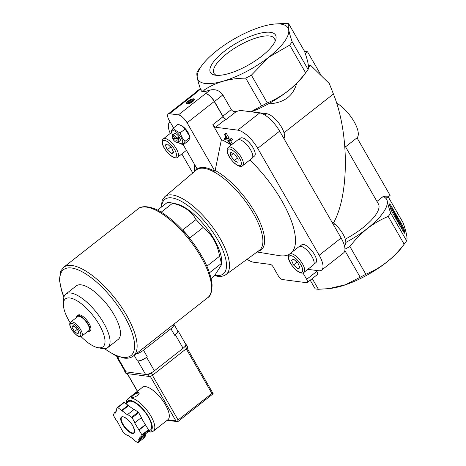 <?xml version="1.0" encoding="UTF-8"?>
<svg xmlns="http://www.w3.org/2000/svg" width="466" height="466" viewBox="0 0 466 466"><rect width="100%" height="100%" fill="white"/><g stroke="black" fill="none" stroke-linecap="round" stroke-linejoin="round"><path stroke-width="0.7" d="M388.219 196.85L403.131 222.795C406.533 232.662 407.698 238.662 406.62 240.794L390.683 213.073C387.706 204.463 386.448 198.801 386.908 196.075L387.619 197.322L390.1 195.37L357.014 137.831A22.834 8.592 -128.1 0 0 354.038 121.556A22.834 8.592 -128.1 0 0 337.256 103.475L336.108 101.477M404.838 232.936A5.371 0.571 -117.7 0 1 404.814 233.297A5.371 0.571 -117.7 0 1 402.671 230.385L392.984 213.539A5.371 0.571 -117.7 0 1 390.1 207.306L389.506 204.236A5.371 0.571 -117.7 0 1 389.535 203.875A5.371 0.571 -117.7 0 1 391.679 206.793L401.36 223.633A5.371 0.571 -117.7 0 1 404.243 229.866L404.838 232.936L404.5 233.117M252.595 157.531L254.471 156.058A11.376 4.276 -128.1 0 0 252.042 146.143A11.376 4.276 -128.1 0 0 242.104 137.808A11.376 4.276 -128.1 0 0 240.433 138.163L238.557 139.631M313.933 264.193L315.808 262.725A11.376 4.276 -128.1 0 0 313.373 252.811A11.376 4.276 -128.1 0 0 303.436 244.475A11.376 4.276 -128.1 0 0 301.764 244.825L299.888 246.298M307.816 269.331L318.616 270.752A20.597 7.747 -128.1 0 0 321.645 270.111A20.597 7.747 -128.1 0 0 319.181 255.251L257.704 148.339A20.597 7.747 -128.1 0 0 237.771 130.154L215.583 127.241A2.866 1.078 -128.1 0 1 212.811 124.713L221.397 139.643A72.812 27.383 51.9 0 1 230.105 144.332M230.623 144.658A72.812 27.383 51.9 0 1 231.223 145.043M249.84 160.03A72.812 27.383 51.9 0 1 292.031 252.123M289.211 254.395A72.812 27.383 51.9 0 1 279.117 255.607L257.075 252.001M170.125 121.97A20.597 7.747 -128.1 0 0 169.688 122.255A20.597 7.747 -128.1 0 0 170.271 133.427M181.839 153.949L192.784 172.991M247.091 259.247A20.597 7.747 -128.1 0 0 253.568 262.212L270.408 264.42A2.866 1.078 -128.1 0 1 273.181 266.954L278.15 275.592A4.479 1.683 -128.1 0 0 282.483 279.548L306.541 282.705A4.479 1.683 -128.1 0 0 307.199 282.565A4.479 1.683 -128.1 0 0 306.663 279.338L302.947 272.872M230.42 139.322L227.676 138.961L225.084 134.453L224.367 134.359L225.678 133.334L226.389 133.427L228.981 137.936L231.724 138.297L232.4 139.468L231.095 140.493L230.42 139.322L231.724 138.297M230.402 140.4L232.284 143.679L230.979 144.705L228.352 140.132L231.095 140.493M224.367 134.359L226.965 138.868L224.181 138.501L225.492 137.476L226.22 137.575M195.994 219.55L182.672 230A44.777 16.84 51.9 0 1 189.755 237.998L203.077 227.548A44.777 16.84 51.9 0 0 195.994 219.55C191.648 211.418 183.86 205.978 172.618 203.217L161.184 212.187M206.904 266.191L219.579 256.248A44.777 16.84 51.9 0 1 221.286 263.546L209.49 272.796M211.121 278.493L214.418 275.907L221.566 264.624L221.286 263.546M157.502 210.154L167.242 202.512A44.777 16.84 51.9 0 1 170.946 202.792A44.777 16.84 51.9 0 1 172.618 203.217M170.946 202.792L176.2 203.875A40.297 15.157 51.9 0 1 206.019 227.292A40.297 15.157 51.9 0 1 221.67 261.828L221.566 264.624M219.579 256.248C217.511 243.98 212.007 234.415 203.077 227.548M221.397 139.643L215.007 171.366L187.076 122.797A8.953 3.367 -128.1 0 0 178.408 114.892L169.502 113.721A8.953 3.367 -128.1 0 0 168.185 113.995A8.953 3.367 -128.1 0 0 169.257 120.461L173.521 127.876M212.811 124.713L222.993 116.721L214.238 101.489A8.953 3.367 -128.1 0 0 205.57 93.584L210.422 89.979L204.737 91.621A58.209 19.333 150.1 0 1 201.539 91.202L200.724 89.787C197.328 79.919 196.163 73.919 197.235 71.787A58.209 19.333 150.1 0 1 198.825 69.521L202.087 65.158A51.895 17.236 150.1 0 1 273.391 24.156A51.895 17.236 150.1 0 1 268.8 57.161A51.895 17.236 150.1 0 1 212.793 83.362A51.895 17.236 150.1 0 1 202.087 65.158M183.249 144.792L197.182 169.024A51.295 19.292 51.9 0 1 215.007 171.366M376.942 201.405L383.227 196.471A51.895 17.236 150.1 0 1 345.836 242.431M344.77 145.456L378.386 203.916A42.54 14.131 150.1 0 1 345.289 239.186M383.227 196.471L386.908 196.075M390.683 213.073A58.209 19.333 150.1 0 1 388.225 216.469C373.208 222.591 360.439 232.616 349.908 246.526A58.209 19.333 150.1 0 1 344.968 249.141M308.09 69.446C309.057 67.687 308.282 62.863 305.772 54.976L304.601 51.441L288.664 23.719C287.574 25.793 288.739 31.793 292.147 41.719L308.09 69.446A58.209 19.333 150.1 0 1 306.5 71.706A58.209 19.333 150.1 0 1 305.632 72.836C295.1 86.758 282.326 96.777 267.321 102.899A58.209 19.333 150.1 0 1 261.665 105.869L250.906 111.788M251.331 111.846A51.947 17.254 -29.9 0 0 251.611 111.735L266.715 113.716L264.956 115.096M306.5 71.706L303.244 76.075A51.895 17.236 150.1 0 1 251.657 111.724A51.895 17.236 150.1 0 1 251.628 111.735M308.475 67.145L310.7 65.403L329.316 83.583L333.417 94.01C349.314 132.915 349.325 195.324 333.446 222.946M310.7 65.403L308.329 65.089M273.391 24.156L285.466 23.3A58.209 19.333 150.1 0 1 288.664 23.719M169.502 113.721L196.658 92.414A8.953 3.367 -128.1 0 0 195.341 92.687L168.185 113.995M196.658 92.414L196.436 92.385A8.953 3.367 -128.1 0 0 195.12 92.658A8.953 3.367 -128.1 0 0 194.718 93.177M296.615 83.507C293.091 96.305 283.631 103.108 268.235 103.918M321.645 270.111L343.582 252.904A20.597 7.747 -128.1 0 0 341.112 238.039L279.641 131.132A20.597 7.747 -128.1 0 0 259.708 112.941L240.281 110.395L236.25 111.555C234.153 111.956 232.499 111.292 231.276 109.574L222.853 94.93C219.806 90.637 215.659 88.983 210.422 89.979M312.255 278.604L318.395 289.281A58.209 19.333 150.1 0 1 315.197 288.862L310.216 280.2M344.857 250.551L360.195 277.223L345.603 284.691L328.658 288.635L318.395 289.281M292.147 41.719A58.209 19.333 150.1 0 1 289.689 45.115L268.835 57.184L251.378 75.177A58.209 19.333 150.1 0 1 245.722 78.148C229.616 78.253 215.682 82.272 203.922 90.206L204.737 91.621M203.922 90.206A58.209 19.333 150.1 0 1 200.724 89.787M245.722 78.148L261.665 105.869M251.378 75.177L267.321 102.899M289.689 45.115L305.632 72.836M388.225 216.469L404.162 244.19C393.636 258.1 380.868 268.125 365.851 274.247A58.209 19.333 150.1 0 1 360.195 277.223M406.62 240.794A58.209 19.333 150.1 0 1 405.036 243.054A58.209 19.333 150.1 0 1 404.162 244.19M349.908 246.526L365.851 274.247M405.036 243.054L401.774 247.423A51.895 17.236 150.1 0 1 386.698 262.195A51.895 17.236 150.1 0 1 330.47 288.425L328.949 288.6M261.653 56.223A37.53 12.465 150.1 0 1 214.715 75.09A37.53 12.465 150.1 0 1 236.763 42.965A37.53 12.465 150.1 0 1 275.622 40.07A37.53 12.465 150.1 0 1 261.653 56.223M205.791 93.614A8.953 3.367 -128.1 0 1 214.459 101.518L222.876 116.162A3.582 1.346 -128.1 0 0 226.348 119.325L225.765 119.249A2.866 1.078 -128.1 0 1 222.993 116.721M192.633 101.693A4.479 1.485 150.1 0 1 187.035 103.941A4.479 1.485 150.1 0 1 189.668 100.108A4.479 1.485 150.1 0 1 194.299 99.765A4.479 1.485 150.1 0 1 192.633 101.693M307.199 282.565L317.387 274.573A4.479 1.683 -128.1 0 0 316.851 271.346L316.332 270.449M344.368 245.436L344.799 245.099A15.401 5.796 -128.1 0 0 334.664 223.971L331.483 221.298M284.062 138.821L284.429 136.608A15.401 5.796 -128.1 0 0 278.68 122.954A15.401 5.796 -128.1 0 0 266.715 113.716M185.153 141.239C182.771 139.019 181.152 136.2 180.295 132.781C177.243 131.785 174.942 130.177 173.404 127.969L178.198 124.206L182.218 126.117A7.969 3 51.9 0 1 189.219 135.041L189.947 137.476C190.041 138.087 189.365 139.299 187.926 141.116L183.132 144.879C183.039 144.268 183.715 143.056 185.153 141.239L189.947 137.476M336.854 103.79L337.256 103.475M345.551 146.819L357.014 137.831M321.342 75.795L307.537 51.79L304.578 51.4M305.055 53.736L307.537 51.79M73.016 325.513L76.459 327.918L78.894 332.147L77.88 333.965L74.438 331.559L72.009 327.33L73.016 325.513M70.704 322.082L77.758 316.548A8.953 3.367 51.9 0 1 85.936 321.511A8.953 3.367 51.9 0 1 88.814 330.639L81.76 336.172A8.953 3.367 51.9 0 0 78.882 327.045A8.953 3.367 51.9 0 0 70.704 322.082C70.517 322.641 68.094 323.282 71.642 329.59C75.713 334.786 78.434 337.134 79.797 336.633L81.76 336.172M76.541 317.497A9.85 3.705 51.9 0 1 77.205 315.843A9.85 3.705 51.9 0 1 86.198 321.307A9.85 3.705 51.9 0 1 89.367 331.343A9.85 3.705 51.9 0 1 87.917 331.646A9.85 3.705 51.9 0 1 87.596 331.588M77.205 315.843L78.119 315.127A9.85 3.705 51.9 0 1 87.113 320.591A9.85 3.705 51.9 0 1 90.276 330.627L89.367 331.343M70.145 322.722A30.441 11.446 51.9 0 1 63.37 303.855A30.441 11.446 51.9 0 1 92.717 315.197A30.441 11.446 51.9 0 1 98.512 347.764A30.441 11.446 51.9 0 1 97.714 347.63A30.441 11.446 51.9 0 1 81.002 336.557M63.37 303.855L63.527 299.591A34.006 12.792 51.9 0 1 65.805 294.087A34.006 12.792 51.9 0 1 96.858 312.942A34.006 12.792 51.9 0 1 107.786 347.589A34.006 12.792 51.9 0 1 102.782 348.644A34.006 12.792 51.9 0 1 101.897 348.492L97.714 347.63M65.805 294.087L76.226 285.908A34.006 12.792 51.9 0 1 107.279 304.77A34.006 12.792 51.9 0 1 118.207 339.411L107.786 347.589M73.71 325.996L72.009 327.33M77.274 329.334L74.438 331.559M187.221 103.965A4.2 1.392 150.1 0 1 186.883 103.161A4.2 1.392 150.1 0 1 186.959 102.986M193.512 99.217A4.2 1.392 150.1 0 1 193.699 99.241A4.2 1.392 150.1 0 1 194.229 99.934M192.359 101.652A3.92 1.305 150.1 0 1 188.532 103.563A3.92 1.305 150.1 0 1 186.994 102.829A3.92 1.305 150.1 0 1 189.755 100.272A3.92 1.305 150.1 0 1 193.361 99.171A3.92 1.305 150.1 0 1 192.359 101.652M192.464 100.807L192.289 99.916L190.233 100.51L188.351 101.99L188.52 102.875L190.577 102.281L192.464 100.807M191.043 101.92L190.233 100.51M188.812 102.794L188.351 101.99M181.542 125.709L185.089 129.018L189.639 136.387M180.295 132.781L185.089 129.018M172.554 135.216A7.969 3 51.9 0 1 172.117 134.051A7.969 3 51.9 0 1 174.779 131.097A7.969 3 51.9 0 1 181.728 138.641A7.969 3 51.9 0 1 181.018 143.726A7.969 3 51.9 0 1 179.113 142.969L183.132 144.879M173.404 127.969C171.971 129.781 171.296 130.993 171.383 131.61L172.117 134.051M176.818 140.214A3.6 1.351 51.9 0 1 176.259 142.182A3.6 1.351 51.9 0 1 173.346 139.759L176.818 140.214L177.907 139.771A4.479 1.683 51.9 0 1 178.064 142.276A4.479 1.683 51.9 0 1 177.406 142.415A4.479 1.683 51.9 0 1 177.29 142.398L176.259 142.182M172.199 137.01A3.6 1.351 51.9 0 0 172.507 138.297L175.973 138.751A3.6 1.351 51.9 0 0 173.503 136.48A3.6 1.351 51.9 0 0 172.199 137.01L172.239 135.956A4.479 1.683 51.9 0 1 172.536 135.233A4.479 1.683 51.9 0 1 177.063 138.309L175.973 138.751M174.377 138.542L173.346 139.759M177.907 139.771L179.224 138.74A4.479 1.683 -128.1 0 0 178.379 137.272L177.063 138.309M176.789 138.419L179.224 138.74M172.536 135.233L174.505 133.684A4.479 1.683 51.9 0 1 178.595 136.165A4.479 1.683 51.9 0 1 180.033 140.732L178.064 142.276M179.113 142.969A7.969 3 51.9 0 1 178.082 142.258M227.676 138.961L228.981 137.936M225.084 134.453L226.389 133.427M224.181 138.501L224.857 139.672L227.635 140.039L230.262 144.611L230.979 144.705M165.249 144.961L167.265 149.755L171.511 153.629L173.736 152.708L171.721 147.914L167.475 144.041L165.249 144.961M303.96 272.36L313.362 264.985A11.644 4.38 -128.1 0 0 310.874 254.838A11.644 4.38 -128.1 0 0 300.704 246.304A11.644 4.38 -128.1 0 0 298.991 246.665L289.59 254.04C288.477 255.024 288.11 256.451 288.489 258.333C289.036 261.659 291.483 265.515 295.84 269.896C299.749 273.064 302.457 273.886 303.96 272.36A11.644 4.38 -128.1 0 0 301.473 262.212A11.644 4.38 -128.1 0 0 291.302 253.679A11.644 4.38 -128.1 0 0 289.59 254.04M291.483 260.144L293.504 264.938L297.751 268.812L299.976 267.892L297.955 263.098L293.708 259.224L291.483 260.144M242.623 165.692L252.024 158.318A11.644 4.38 -128.1 0 0 249.537 148.171A11.644 4.38 -128.1 0 0 239.367 139.637A11.644 4.38 -128.1 0 0 237.654 139.998L228.253 147.373C227.14 148.357 226.773 149.79 227.152 151.666C227.699 154.997 230.152 158.848 234.503 163.228C238.417 166.397 241.126 167.218 242.623 165.692A11.644 4.38 -128.1 0 0 240.136 155.545A11.644 4.38 -128.1 0 0 229.965 147.017A11.644 4.38 -128.1 0 0 228.253 147.373M234.515 154.054L230.781 152.347L230.658 155.65L234.276 160.654L238.01 162.36L238.132 159.057L234.515 154.054M296.982 262.212L293.504 264.938M299.714 267.274L297.751 268.812M233.361 153.53L230.658 155.65M237.474 158.143L234.276 160.654M170.748 147.029L167.265 149.755M173.48 152.091L171.511 153.629M216.492 75.329A34.886 11.586 150.1 0 1 213.981 73.325A34.886 11.586 150.1 0 1 238.446 45.895A34.886 11.586 150.1 0 1 274.462 38.55A34.886 11.586 150.1 0 1 274.934 41.724M389.716 205.32A5.371 0.571 -117.7 0 1 390.887 207.207L396.659 216.661L402.018 227.006L397.265 219.783L391.813 208.943L396.846 217.61L396.659 216.661M399.677 222.492L400.574 224.047A5.371 0.571 -117.7 0 1 403.457 230.286L403.841 232.272M396.735 220.063L397.265 219.783M402.018 227.006L401.226 227.425L399.152 224.268M391.155 210.032L391.05 209.345M396.31 219.317L392.29 212.286M396.292 219.247L397.084 218.834M135.699 354.137A8.062 2.679 -29.9 0 0 143.493 350.228L170.911 328.716A8.062 2.679 -29.9 0 0 173.888 324.173L133.346 356.024A56.421 21.22 51.9 0 0 115.213 298.537A56.421 21.22 51.9 0 0 63.696 267.251L138.117 208.855A56.421 21.22 51.9 0 1 189.639 240.147A56.421 21.22 51.9 0 1 207.772 297.634C210.492 296.318 211.925 292.065 212.082 284.889C210.731 271.381 203.322 255.962 189.866 238.633C181.082 227.693 172.053 219.206 162.768 213.172C150.425 204.9 140.691 205.885 138.117 208.855M147.279 356.816A8.062 2.679 -29.9 0 1 137.394 360.905L137.843 360.964A7.165 2.382 -29.9 0 0 146.627 357.329L147.279 356.816L143.493 350.228M117.164 357.148A7.165 2.382 -29.9 0 0 117.246 357.865L124.993 371.338A7.165 2.382 -29.9 0 0 125.983 371.862L145.59 374.437A7.165 2.382 -29.9 0 0 154.374 370.808L183.097 348.265A7.165 2.382 -29.9 0 0 185.748 344.228L178 330.755A7.165 2.382 -29.9 0 0 177.424 330.324M173.888 324.173L177.674 330.761A8.062 2.679 -29.9 0 1 174.698 335.304L175.35 334.792A7.165 2.382 -29.9 0 0 178 330.755M116.436 355.878L117.572 357.853A8.062 2.679 -29.9 0 0 118.684 358.447L117.444 356.298M117.246 357.865A7.165 2.382 -29.9 0 0 118.236 358.389L118.684 358.447M128.016 398.651A20.597 7.747 -128.1 0 1 146.825 410.074A20.597 7.747 -128.1 0 1 153.442 431.062L167.935 419.691A20.597 7.747 -128.1 0 0 161.318 398.704A20.597 7.747 -128.1 0 0 142.509 387.281L128.016 398.651L126.461 400.877L126.065 403.597M133.031 395.005C131.651 396.042 131.039 396.77 131.185 397.189C131.785 398.791 140.598 395.034 138.944 392.727C137.79 391.97 135.816 392.727 133.031 395.005M133.631 439.892L137.581 442.648A21.494 8.085 -128.1 0 0 137.971 442.7L139.13 440.615L138.542 439.951L140.295 436.793L140.883 437.458L142.043 435.366A21.494 8.085 -128.1 0 0 141.92 434.836L134.476 422.61L134.924 422.668L132.134 417.821A21.494 8.085 -128.1 0 0 131.622 417.245L127.672 414.484L127.818 415.09L117.764 407.558A21.494 8.085 -128.1 0 0 117.374 407.505L116.215 409.597L116.797 410.255L115.044 413.412L114.461 412.748L113.296 414.839A21.494 8.085 -128.1 0 0 113.424 415.369L116.209 420.216L116.657 420.274L123.205 432.384A21.494 8.085 -128.1 0 0 123.723 432.966L127.667 435.722L127.527 435.116L133.492 439.287L133.631 439.892M140.883 437.458L147.413 432.337L148.572 430.246A21.494 8.085 -128.1 0 0 148.45 429.716L141.92 434.836M148.572 430.246L142.043 435.366M145.718 433.665L145.072 434.825L145.66 435.489L144.501 437.58L137.971 442.7M133.859 409.631L124.288 402.438A21.494 8.085 -128.1 0 0 123.904 402.385L117.374 407.505M124.288 402.438L117.764 407.558M134.924 422.668L141.448 417.548L138.664 412.701A21.494 8.085 -128.1 0 0 138.152 412.119L131.622 417.245M138.664 412.701L132.134 417.821M148.45 429.716L141.169 417.769M138.152 412.119L134.202 409.364L127.672 414.484M150.302 376.382L175.898 420.891L177.505 421.713L178.094 419.983L211.913 393.45L213.172 393.729L187.076 348.096M213.172 393.729L177.843 421.643L167.102 420.349M145.672 433.747L150.477 429.972A17.912 6.734 -128.1 0 0 144.722 411.723A17.912 6.734 -128.1 0 0 128.366 401.791L126.012 403.638M145.66 424.87L139.136 429.99M145.217 424.811L138.687 429.932M128.383 405.799L121.853 410.919M128.237 405.193L121.708 410.313M116.156 411.42L114.461 412.748M128.01 435.454L127.667 435.722M145.072 434.825L138.542 439.951M145.66 435.489L139.13 440.615M185.852 344.578L185.969 344.595A2.685 0.891 150.1 0 1 186.342 344.793L187.606 346.989A2.685 0.891 150.1 0 1 186.616 348.504L152.667 375.136A2.685 0.891 150.1 0 1 149.37 376.499L126.204 373.458A2.685 0.891 150.1 0 1 125.832 373.26L124.568 371.064A2.685 0.891 150.1 0 1 124.591 370.633M186.342 344.793A2.685 0.891 150.1 0 1 185.351 346.308L184.664 346.844M152.382 372.177L151.403 372.94A2.685 0.891 150.1 0 1 148.106 374.303L147.623 374.239M126.204 373.458L124.94 371.262A2.685 0.891 150.1 0 1 124.568 371.064M139.054 393.158A4.479 1.485 -29.9 0 0 133.218 395.331A4.479 1.485 -29.9 0 0 131.511 397.405M187.076 122.797L214.238 101.489M284.027 132.758L333.417 94.01M319.181 255.251L341.112 238.039M257.704 148.339L279.641 131.132M237.771 130.154L259.708 112.941M226.348 119.325L236.25 111.555M215.583 127.241L225.765 119.249M222.876 116.162L231.276 109.574M214.459 101.518L222.853 94.93M178.408 114.892L205.57 93.584M196.436 92.385L200.52 89.181M306.663 279.338L316.851 271.346M334.664 223.971L333.534 224.862M284.429 136.608L283.299 137.499M215.298 170.521A51.784 19.479 51.9 0 1 256.865 215.845A51.784 19.479 51.9 0 1 258.065 251.285M195.097 171.034A51.784 19.479 51.9 0 1 196.943 168.605M164.836 196.675L196.233 170.073A51.068 19.205 51.9 0 1 243.071 198.219A51.068 19.205 51.9 0 1 259.265 250.411L225.963 274.579A49.513 18.623 51.9 0 0 210.259 223.965A49.513 18.623 51.9 0 0 164.836 196.675L162.279 200.159L161.102 207.329M79.156 336.184A7.881 2.965 51.9 0 1 70.203 326.072A7.881 2.965 51.9 0 1 76.995 326.963A7.881 2.965 51.9 0 1 79.156 336.184M161.69 206.869A47.369 17.813 51.9 0 1 207.469 224.839A47.369 17.813 51.9 0 1 216.364 275.377A47.369 17.813 51.9 0 1 215.042 275.15M165.063 138.495A11.644 4.38 -128.1 0 0 163.35 138.856C162.238 139.841 161.871 141.268 162.25 143.149C162.797 146.475 165.249 150.332 169.601 154.712C173.515 157.881 176.224 158.702 177.727 157.176A11.644 4.38 -128.1 0 0 175.233 147.029A11.644 4.38 -128.1 0 0 165.063 138.495M164.696 140.487A10.211 3.839 -128.1 0 0 167.498 152.434A10.211 3.839 -128.1 0 0 176.294 153.588A10.211 3.839 -128.1 0 0 164.696 140.487M290.93 255.671A10.211 3.839 -128.1 0 0 293.731 267.618A10.211 3.839 -128.1 0 0 302.527 268.771A10.211 3.839 -128.1 0 0 290.93 255.671M229.592 149.004A10.211 3.839 -128.1 0 0 232.394 160.951A10.211 3.839 -128.1 0 0 241.196 162.104A10.211 3.839 -128.1 0 0 229.592 149.004M390.887 207.207L391.679 206.793M400.574 224.047L401.36 223.633M403.457 230.286L404.243 229.866M391.026 209.356L391.813 208.943M391.289 210.306L392.005 209.927M391.487 210.714L392.197 210.341M63.976 296.842A54.627 20.545 51.9 0 1 77.041 269.441A54.627 20.545 51.9 0 1 126.676 320.392A54.627 20.545 51.9 0 1 122.902 357.329A54.627 20.545 51.9 0 1 104.669 348.708M154.374 370.808L146.627 357.329M183.097 348.265L175.35 334.792M174.698 335.304L170.911 328.716M137.394 360.905L134.202 355.354M125.983 371.862L118.236 358.389M145.59 374.437L137.843 360.964M122.593 424.439A10.211 3.839 -128.1 0 0 134.371 432.664A10.211 3.839 -128.1 0 0 126.053 418.206A10.211 3.839 -128.1 0 0 122.593 424.439M211.913 393.45L186.237 348.801M178.094 419.983L152.417 375.328M137.493 391.213L127.375 373.615M175.898 420.891L167.766 419.825M148.782 431.306A18.809 7.072 -128.1 0 0 144.99 411.519A18.809 7.072 -128.1 0 0 126.67 403.125M123.03 424.252A9.85 3.705 -128.1 0 0 134.016 432.646C134.983 432.832 134.726 430.869 133.247 426.751C130.439 420.408 122.441 415.206 121.853 417.146A9.85 3.705 -128.1 0 0 123.03 424.252M185.351 346.308L186.616 348.504M151.403 372.94L152.667 375.136M148.106 374.303L149.37 376.499M195.12 92.658L200.316 88.581M169.688 122.255L170.102 121.929M316.793 271.253L317.602 270.618M194.165 171.826L194.718 164.743M214.634 275.645L217.651 276.28C220.884 276.734 223.651 276.169 225.963 274.579M186.994 102.829L186.883 103.161M193.361 99.171L193.699 99.241M171.599 132.385L163.35 138.856M186.435 150.337L177.727 157.176M391.026 209.333L391.819 208.919M173.905 324.202L207.772 297.634M104.367 348.725L114.758 355.115L123.973 358.08C127.707 358.599 130.829 357.911 133.346 356.024M63.696 267.251L60.702 271.13L59.38 279.909L62.019 292.223L63.889 297.133M137.377 391.306L127.189 373.586M153.442 431.062L150.914 432.046L148.176 431.778"/></g></svg>
